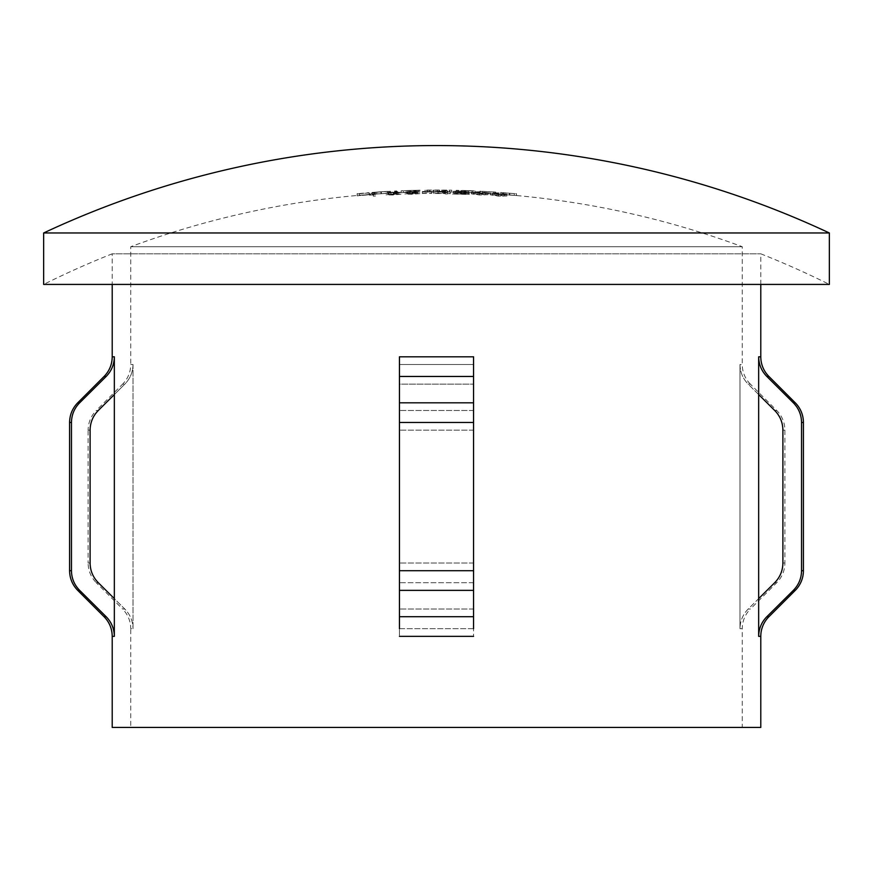 <?xml version="1.0" encoding="UTF-8"?>
<svg xmlns="http://www.w3.org/2000/svg" width="873" height="873" viewBox="0 0 873 873"><rect width="100%" height="100%" fill="white"/><g stroke="black" fill="none" stroke-linecap="round" stroke-linejoin="round"><path stroke-width="0.65" stroke-dasharray="4.37 3.27" d="M465.56 190.521L472.795 190.838L465.56 190.521L465.56 192.376L472.795 192.693L465.56 192.376M465.549 190.707L456.143 190.303L462.996 190.445A882.057 882.057 0 0 1 468.037 190.609L472.795 190.794A882.057 882.057 0 0 1 474.999 190.881L474.999 191.067A881.883 881.883 0 0 0 472.795 190.969L465.549 190.707L465.549 192.562L472.795 192.824A880.028 880.028 0 0 1 474.999 192.922L474.999 192.737A880.202 880.202 0 0 1 480.03 192.977L480.03 193.151A880.028 880.028 0 0 1 482.234 193.271L495.744 193.937A880.202 880.202 0 0 1 500.775 194.243L500.775 194.428A880.028 880.028 0 0 1 502.968 194.592L516.489 195.541A880.202 880.202 0 0 1 742.257 246.71L742.257 364.488L739.998 364.488L739.998 628.68C740.118 621.041 742.847 614.494 748.205 609.027L774.711 582.695L776.73 582.695L774.711 582.695M472.795 192.649L472.795 190.794L472.795 192.649L468.037 192.464A880.202 880.202 0 0 1 472.795 192.649A880.202 880.202 0 0 1 474.999 192.737L474.999 190.881M407.986 190.5L413.038 190.358A882.057 882.057 0 0 0 407.986 190.5L401.144 190.794L401.144 192.649L417.796 192.453A879.842 879.842 0 0 1 420 192.409L420 192.049A880.202 880.202 0 0 0 417.796 192.093A880.202 880.202 0 0 0 413.038 192.213L401.144 192.649M378.62 191.94L383.891 191.613A882.057 882.057 0 0 0 378.62 191.94L372.225 192.431L372.225 194.286L390.46 193.14A880.17 880.17 0 0 0 374.43 194.122L387.557 193.271A880.028 779.131 -90 0 1 389.511 193.162L372.225 194.286M399.441 616.709L399.441 384.153L473.559 384.153L399.441 384.153L399.441 364.488L399.441 628.68L473.559 628.68L473.559 364.488L399.441 364.488L473.559 364.488L473.559 636.362L473.559 356.817L473.559 410.485L473.559 356.817L399.441 356.817L399.441 570.713L473.559 570.713L473.559 590.366L399.441 590.366L399.441 616.709L399.441 356.817L399.441 636.362L399.441 616.709L473.559 616.709M782.895 563.03L784.882 563.03A27.794 27.794 0 0 1 776.73 582.695L750.398 609.027L748.205 609.027L750.398 609.027A27.794 27.794 0 0 0 742.257 628.68L739.998 628.68C740.118 621.041 742.847 614.494 748.205 609.027L758.659 598.638L758.659 636.362C758.79 628.702 761.518 622.143 766.854 616.709L793.35 590.366C798.686 584.899 801.414 578.352 801.534 570.713L801.534 422.467C801.414 414.828 798.686 408.28 793.35 402.813L766.854 376.47C761.518 371.014 758.779 364.456 758.659 356.817L758.659 394.541L748.205 384.153L750.398 384.153L776.73 410.485A27.794 27.794 0 0 1 784.882 430.138L784.882 563.03L782.895 563.03L782.895 430.138C782.775 422.477 780.036 415.93 774.711 410.485L748.205 384.153C742.847 378.664 740.108 372.105 739.998 364.488L739.998 628.68L742.257 628.68L742.257 727.427L130.743 727.427L742.257 727.427M378.62 193.795A880.202 880.202 0 0 0 130.743 246.71L130.743 364.488L133.002 364.488L133.002 628.68L130.743 628.68L130.743 727.427M130.743 246.71L742.257 246.71L130.743 246.71M760.787 284.423L760.787 253.814A880.202 880.202 0 0 1 829.35 284.423L43.65 284.423A880.202 880.202 0 0 1 112.213 253.814L760.787 253.814L112.213 253.814L112.213 284.423M114.341 598.638L114.341 636.362C114.221 628.724 111.493 622.165 106.146 616.709L79.65 590.366C74.303 584.877 71.575 578.33 71.466 570.713L71.466 422.467C71.597 414.806 74.325 408.248 79.65 402.813L106.146 376.47C111.493 371.014 114.221 364.456 114.341 356.817L114.341 394.541L98.289 410.485C92.953 415.952 90.225 422.499 90.105 430.138L90.105 563.03C90.214 570.68 92.953 577.228 98.289 582.695L124.795 609.027C130.132 614.472 132.871 621.019 133.002 628.68C132.871 621.019 130.132 614.472 124.795 609.027L122.602 609.027L96.27 582.695L98.289 582.695L96.27 582.695C90.945 577.217 88.238 570.669 88.118 563.03L90.105 563.03L88.118 563.03L88.118 430.138L90.105 430.138L88.118 430.138C88.238 422.51 90.945 415.963 96.27 410.485L98.289 410.485L96.27 410.485L122.602 384.153L124.795 384.153L114.341 394.541L114.341 598.638L124.795 609.027L122.602 609.027C127.916 614.505 130.634 621.052 130.743 628.68L133.002 628.68L133.002 364.488C132.892 372.105 130.153 378.653 124.795 384.153L114.341 394.541M750.398 384.153A27.794 27.794 0 0 1 742.257 364.488L739.998 364.488C740.108 372.105 742.847 378.664 748.205 384.153L750.398 384.153M427.224 190.096L437.286 190.041A882.057 882.057 0 0 1 439.49 190.052L449.54 190.139A882.057 882.057 0 0 1 451.745 190.172L427.224 190.27A881.883 881.883 0 0 0 425.031 190.303L425.031 190.118A882.057 882.057 0 0 1 427.224 190.096L427.224 191.94A880.202 880.202 0 0 1 436.5 191.896A880.202 880.202 0 0 1 437.286 191.896L427.224 191.94A880.202 880.202 0 0 0 425.031 191.973L425.031 192.147A880.028 880.028 0 0 1 427.224 192.125L451.745 192.027A880.202 880.202 0 0 1 462.996 192.289L456.143 192.158L465.549 192.562M445.295 192.082L439.49 191.896A880.202 880.202 0 0 1 449.54 191.995L445.295 192.082L445.295 190.227M425.031 190.118L425.031 191.973A880.202 880.202 0 0 0 420 192.049L420 192.409M407.986 192.355A880.202 880.202 0 0 0 396.746 192.791A880.202 880.202 0 0 0 394.541 192.9L394.541 193.26A879.842 879.842 0 0 1 396.746 193.151L396.746 190.936L396.746 193.151M396.746 191.296A881.697 881.697 0 0 0 394.541 191.394L394.541 192.9A880.202 880.202 0 0 0 383.891 193.468M359.338 193.5A881.981 881.981 0 0 1 369.083 192.704A881.937 881.937 0 0 0 359.338 193.544L359.338 195.366A880.082 880.082 0 0 1 369.083 194.603L369.083 194.559A880.126 880.126 0 0 0 359.338 195.366L359.338 195.563A879.929 879.929 0 0 1 369.083 194.755L369.083 194.821A879.864 879.864 0 0 0 357.144 195.825L357.144 193.62A882.057 882.057 0 0 1 359.338 193.424M495.744 193.937L495.744 193.893A880.202 880.202 0 0 0 493.54 193.741L482.234 193.108A880.202 880.202 0 0 1 493.54 193.741L493.54 191.885A882.057 882.057 0 0 1 495.744 192.038L495.744 193.893L495.744 192.082L489.044 191.798L489.044 193.653M482.234 193.108L482.234 193.086A880.202 880.202 0 0 0 480.03 192.977L480.03 191.122A882.057 882.057 0 0 1 482.234 191.231L482.573 193.173M503.306 194.504L502.968 194.428A880.202 880.202 0 0 1 514.284 195.334L503.306 194.504L503.306 192.649L509.406 193.206L509.406 195.061M502.968 194.428L502.968 194.406A880.202 880.202 0 0 0 500.775 194.243L500.775 192.387A882.057 882.057 0 0 1 502.968 192.551L502.968 194.406L503.306 192.649M439.49 190.052L439.49 191.896A880.202 880.202 0 0 0 437.286 191.896L437.286 190.041M451.745 190.172L451.745 192.027A880.202 880.202 0 0 0 449.54 191.995L449.54 190.139M468.037 192.464L462.996 192.289M516.489 195.541A880.202 880.202 0 0 0 514.284 195.334L514.284 193.479A882.057 882.057 0 0 1 516.489 193.675L516.489 195.541M471.387 193.85L479.583 193.62L488.04 194.668L479.583 195.006L471.387 193.85L471.387 191.995L479.583 193.14L488.04 192.813L488.04 194.668M422.357 193.359A878.86 878.86 0 0 1 431.786 193.26L431.786 193.402A878.718 878.718 0 0 0 422.357 193.5L422.357 191.645A880.573 880.573 0 0 1 431.786 191.547L431.786 193.402M419.848 193.62L412.187 194.275L404.756 194.035L407.495 193.544A880.202 481.82 90 0 1 414.817 192.824A879.286 691.471 -90 0 1 416.508 192.846A880.202 481.743 -90 0 0 410.026 193.468L419.848 193.62L419.848 191.765L412.569 191.525L412.569 193.38M375.532 196.021A878.205 878.205 0 0 0 373.328 196.174L373.328 194.963A879.417 879.417 0 0 0 369.552 195.246A879.318 436.74 90 0 1 370.992 195.028A879.515 879.515 0 0 1 375.532 194.701L375.532 192.846L375.532 194.701M400.991 194.177L393.319 195.006L385.899 194.919L388.638 194.373A880.071 481.743 90 0 1 395.96 193.5A878.675 690.98 -90 0 1 397.651 193.468A880.115 481.689 -90 0 0 391.169 194.243L400.991 194.177L400.991 192.322L393.712 192.246L393.712 194.101M447.5 193.97A878.205 878.205 0 0 0 445.295 193.948L445.295 193.577A878.565 878.565 0 0 0 433.674 193.544A879.755 498.036 90 0 1 447.052 192.627A879.537 879.537 0 0 1 447.5 192.627L447.5 193.457A878.718 878.718 0 0 1 450.326 193.5L450.326 193.642A878.565 878.565 0 0 0 447.5 193.61L447.5 191.744L447.5 193.61M452.53 194.046A878.653 600.799 90 0 1 462.035 193.642L466.673 193.402L455.673 193.129A879.187 879.187 0 0 0 453.469 193.086L461.468 192.911L468.866 193.468L463.912 193.762A878.522 600.679 -90 0 0 457.779 193.992A878.369 878.369 0 0 1 469.183 194.341L469.183 194.504A878.205 878.205 0 0 0 452.53 194.046L452.53 192.191A880.06 880.06 0 0 1 469.183 192.649L469.183 194.504M490.244 194.799L498.439 194.744L506.897 195.978L498.439 196.13L490.244 194.799L490.244 192.944L498.439 194.264L506.897 194.122L506.897 195.978M413.038 190.358L417.796 190.249L417.796 192.104L413.038 192.213M133.002 364.488C132.892 372.105 130.153 378.653 124.795 384.153L122.602 384.153C127.916 378.675 130.634 372.127 130.743 364.488L133.002 364.488M473.559 582.695L473.559 410.485L473.559 582.695L399.441 582.695L399.441 410.485L399.441 582.695L473.559 582.695M758.659 394.541L758.659 598.638M112.213 727.427L760.787 727.427M43.65 232.971L829.35 232.971M359.338 193.544L359.338 195.563M359.338 193.697A881.785 881.785 0 0 1 369.083 192.9L369.083 194.755M369.083 192.9L369.083 194.821M369.083 192.966A881.719 881.719 0 0 0 357.144 193.959L357.144 195.825M383.891 191.613L389.511 191.307A881.883 780.778 90 0 0 387.557 191.416L374.43 192.267L374.43 194.122M380.966 191.798L380.966 193.653M374.43 192.267A882.014 882.014 0 0 1 390.46 191.285L390.46 193.14M390.46 191.285L388.507 191.471L388.507 193.326M388.507 191.471L381.294 191.962L381.294 193.817M381.294 191.962L374.288 192.366L374.288 194.221M374.288 192.366L372.225 192.431M381.239 191.776L381.239 193.631M389.511 191.307L389.511 193.162M387.557 191.416L387.557 193.271M388.256 191.427A881.992 881.992 0 0 0 374.659 192.278L388.256 191.427L388.256 193.282L374.659 194.133A880.137 880.137 0 0 1 388.256 193.282M381.403 191.907L381.403 193.762M376.787 192.18L376.787 194.035M374.659 192.278L374.659 194.133M394.541 191.045A882.057 882.057 0 0 1 396.746 190.936M394.541 191.394L394.541 193.26M420 190.554A881.697 881.697 0 0 0 417.796 190.598L417.796 192.213M417.796 190.598L417.796 192.453M417.796 190.358L410.55 190.609L410.55 192.464M410.55 190.609L401.144 190.794M410.485 190.423L410.485 192.278M417.796 190.281L403.348 190.707L417.796 190.281L417.796 192.093L410.583 192.42L403.348 192.562L417.796 192.136L417.796 190.238A882.057 882.057 0 0 1 420 190.194M410.583 190.565L410.583 192.42M403.348 190.707L403.348 192.562M410.561 190.423L410.561 192.278M427.224 190.128L427.224 191.973M433.019 190.194L433.019 192.049M437.286 190.085L437.286 191.94L437.286 190.085M439.49 190.074L439.49 191.929M449.54 190.194L449.54 192.049L449.54 190.194M451.745 190.227L451.745 192.082M445.677 190.281L445.677 192.136M439.108 190.15L439.108 192.005M433.401 190.238L433.401 192.093M429.712 190.238L429.712 192.093M427.224 190.216L427.224 192.071M427.224 190.27L427.224 192.125M425.031 190.303L425.031 192.147M472.795 190.914L472.795 192.769M472.795 190.969L472.795 192.824M456.143 190.303L456.143 192.158M462.996 190.445L465.484 190.521L465.484 192.376M465.484 190.521L468.037 190.609M474.999 191.067L474.999 192.922M465.582 190.663L465.582 192.518M458.347 190.358L458.347 192.213M472.795 190.838L472.795 192.693M482.573 191.318L488.662 191.733L488.662 193.588M488.662 191.733L493.278 191.962L493.278 193.817M493.54 191.929L493.54 193.784L493.54 191.929M489.044 191.798L482.234 191.351L482.234 193.206M482.234 191.351L482.234 193.271M482.234 191.405A881.883 881.883 0 0 0 480.03 191.296L480.03 193.151M509.406 193.206L514.022 193.544L514.022 195.41M514.284 193.522L514.284 195.377L514.284 193.522M509.788 195.137L509.788 193.282L516.489 193.719L516.489 195.585M509.788 193.282L502.968 192.671L502.968 194.526M502.968 192.671L502.968 194.592M502.968 192.737A881.883 881.883 0 0 0 500.775 192.573L500.775 194.428M375.532 192.846A881.37 881.37 0 0 0 370.992 193.173A881.173 437.668 -90 0 0 369.552 193.38A881.272 881.272 0 0 1 373.328 193.097L373.328 194.963M369.552 193.38L369.552 195.246M373.328 193.097L373.328 196.174M373.328 194.319A880.06 880.06 0 0 1 375.532 194.155M370.992 193.173L370.992 195.028M393.712 192.246L391.169 192.387A881.959 482.704 90 0 1 397.651 191.613A880.53 692.442 90 0 0 395.96 191.645A881.926 482.758 -90 0 0 388.638 192.518L385.899 193.064L385.899 194.919M385.899 193.064L393.319 193.151L393.319 195.006M393.319 193.151L400.991 192.322M391.169 192.387L391.169 194.243M397.651 191.613L397.651 193.468M395.96 191.645L395.96 193.5M393.254 192.398L398.786 192.42L388.103 192.944L393.254 192.398L393.254 194.253L388.103 194.81L398.786 194.275L393.254 194.253M388.103 192.944L388.103 194.81M393.439 192.977L393.439 194.832M398.786 192.42L398.786 194.275M412.569 191.525L410.026 191.613A882.057 482.758 90 0 1 416.508 190.991A881.141 692.922 90 0 0 414.817 190.969A882.057 482.824 -90 0 0 407.495 191.689L404.756 192.18L404.756 194.035M404.756 192.18L412.187 192.42L412.187 194.275M412.187 192.42L419.848 191.765M410.026 191.613L410.026 193.468M416.508 190.991L416.508 192.846M414.817 190.969L414.817 192.824M412.111 191.678L417.643 191.82L406.96 192.115L412.111 191.678L412.111 193.533L406.96 193.97L417.643 193.675L412.111 193.533M406.96 192.115L406.96 193.97M412.296 192.256L412.296 194.112M417.643 191.82L417.643 193.675M422.357 191.645L422.357 193.5M431.786 191.547L431.786 193.26M431.786 191.405A880.715 880.715 0 0 0 422.357 191.503M447.5 191.744A880.42 880.42 0 0 1 450.326 191.787L450.326 191.634A880.573 880.573 0 0 0 447.5 191.602L447.5 190.772A881.392 881.392 0 0 0 447.052 190.772A881.61 499.083 -90 0 0 433.674 191.689A880.42 880.42 0 0 1 445.295 191.722L445.295 193.577M433.674 191.689L433.674 193.544M445.295 191.722L445.295 193.948M445.295 192.093A880.06 880.06 0 0 1 447.5 192.115M450.326 191.787L450.326 193.642M450.326 191.634L450.326 193.5M447.5 191.602L447.5 193.457M447.5 190.772L447.5 192.627M447.052 190.772L447.052 192.627M445.295 191.569A880.573 880.573 0 0 0 437.995 191.536A881.544 498.854 90 0 1 445.295 191.023L445.295 192.878A879.689 497.796 -90 0 0 437.995 193.391A878.718 878.718 0 0 1 445.295 193.435M445.295 191.023L445.295 192.878M437.995 191.536L437.995 193.391M469.183 192.649L469.183 192.486A880.224 880.224 0 0 0 457.779 192.136A880.377 601.955 90 0 1 463.912 191.907L468.866 191.613L461.468 191.056L453.469 191.231A881.043 881.043 0 0 1 455.673 191.274L466.673 191.547L466.673 193.402M461.359 191.154L461.359 193.009M466.673 191.547L462.035 191.787L462.035 193.642M462.035 191.787A880.508 602.075 -90 0 0 452.53 192.191M469.183 192.486L469.183 194.341M457.779 192.136L457.779 193.992M468.866 191.613L468.866 193.468M461.468 191.056L461.468 192.911M453.469 191.231L453.469 193.086M455.673 191.274L455.673 193.129M479.583 193.14L479.583 195.006M488.04 192.813L479.583 191.765L479.583 193.62M479.583 191.765L471.387 191.995M479.659 192.977L473.581 192.082L485.846 192.682L479.659 192.977L479.659 194.832L484.919 194.843L479.659 193.719L473.581 193.937L479.659 194.832M484.919 192.988L484.919 194.843M485.846 192.682L485.846 194.548M479.659 191.864L479.659 193.719M498.439 194.264L498.439 196.13M506.897 194.122L498.439 192.889L498.439 194.744M498.439 192.889L490.244 192.944M498.516 194.101L492.448 193.086L504.703 193.948L498.516 194.101L498.516 195.967L503.776 196.087L498.516 194.854L492.448 194.941L498.516 195.967M503.776 194.232L503.776 196.087M504.703 193.948L504.703 195.803M498.516 192.998L498.516 194.854M784.882 430.138L782.895 430.138L784.882 430.138M776.73 410.485L774.711 410.485L776.73 410.485M801.534 570.713L803.411 570.713M793.35 590.366L795.27 590.366M801.534 422.467L803.411 422.467M793.35 402.813L795.27 402.813M766.854 376.47L768.927 376.47M104.073 616.709L106.146 616.709M77.73 590.366L79.65 590.366M473.559 609.027L399.441 609.027L473.559 609.027M473.559 410.485L399.441 410.485L473.559 410.485M473.559 628.68L399.441 628.68M112.213 356.817L114.341 356.817M104.073 376.47L106.146 376.47M77.73 402.813L79.65 402.813M69.589 422.467L71.466 422.467M69.589 570.713L71.466 570.713M112.213 636.362L114.341 636.362M473.559 563.03L399.441 563.03L473.559 563.03M473.559 430.138L399.441 430.138L473.559 430.138M399.441 376.47L473.559 376.47M399.441 402.813L473.559 402.813M399.441 422.467L473.559 422.467M399.441 636.362L473.559 636.362M758.659 356.817L760.787 356.817M766.854 616.709L768.927 616.709M758.659 636.362L760.787 636.362M388.638 192.518L388.638 194.373M407.495 191.689L407.495 193.544M463.912 191.907L463.912 193.762M473.581 192.082L473.581 193.937M492.448 193.086L492.448 194.941"/><path stroke-width="1.31" d="M829.35 232.971L43.65 232.971L43.65 284.423L829.35 284.423L829.35 232.971A926.537 926.537 0 0 0 43.65 232.971M473.559 628.68L473.559 590.366L399.441 590.366L399.441 570.713L473.559 570.713L473.559 590.366L473.559 356.817L399.441 356.817L399.441 628.68M112.213 284.423L112.213 356.817C112.104 364.445 109.387 371.003 104.073 376.47L77.73 402.813L79.65 402.813L106.146 376.47C111.493 371.014 114.221 364.456 114.341 356.817L114.341 636.362C114.221 628.724 111.493 622.165 106.146 616.709L79.65 590.366C74.303 584.877 71.575 578.33 71.466 570.713L69.589 570.713L69.589 422.467C69.709 414.839 72.415 408.28 77.73 402.813M114.341 636.362L112.213 636.362L112.213 727.427L760.787 727.427L760.787 636.362A27.794 27.794 0 0 1 768.927 616.709L766.854 616.709C761.518 622.143 758.79 628.702 758.659 636.362L758.659 598.638L774.711 582.695C780.058 577.206 782.786 570.658 782.895 563.03L782.895 430.138C782.775 422.477 780.036 415.93 774.711 410.485L758.659 394.541L758.659 598.638M760.787 284.423L760.787 356.817L758.659 356.817L758.659 394.541M760.787 356.817A27.794 27.794 0 0 0 768.927 376.47L795.27 402.813A27.794 27.794 0 0 1 803.411 422.467L803.411 570.713A27.794 27.794 0 0 1 795.27 590.366L793.35 590.366L766.854 616.709M758.659 356.817C758.779 364.456 761.518 371.014 766.854 376.47L793.35 402.813C798.686 408.28 801.414 414.828 801.534 422.467L801.534 570.713C801.414 578.352 798.686 584.899 793.35 590.366M106.146 616.709L104.073 616.709L77.73 590.366C72.415 584.888 69.709 578.341 69.589 570.713M114.341 394.541L98.289 410.485C92.953 415.952 90.225 422.499 90.105 430.138L90.105 563.03C90.214 570.68 92.953 577.228 98.289 582.695L114.341 598.638M71.466 570.713L71.466 422.467C71.597 414.806 74.325 408.248 79.65 402.813M774.711 582.695C780.058 577.206 782.786 570.658 782.895 563.03M473.559 636.362L399.441 636.362M114.341 356.817L112.213 356.817M760.787 636.362L758.659 636.362M768.927 376.47L766.854 376.47M473.559 376.47L399.441 376.47M106.146 376.47L104.073 376.47M473.559 402.813L399.441 402.813M473.559 422.467L399.441 422.467M71.466 422.467L69.589 422.467M79.65 590.366L77.73 590.366M473.559 616.709L399.441 616.709M795.27 402.813L793.35 402.813M803.411 422.467L801.534 422.467M803.411 570.713L801.534 570.713M112.213 636.362C112.104 628.735 109.387 622.176 104.073 616.709M768.927 616.709L795.27 590.366"/></g></svg>
